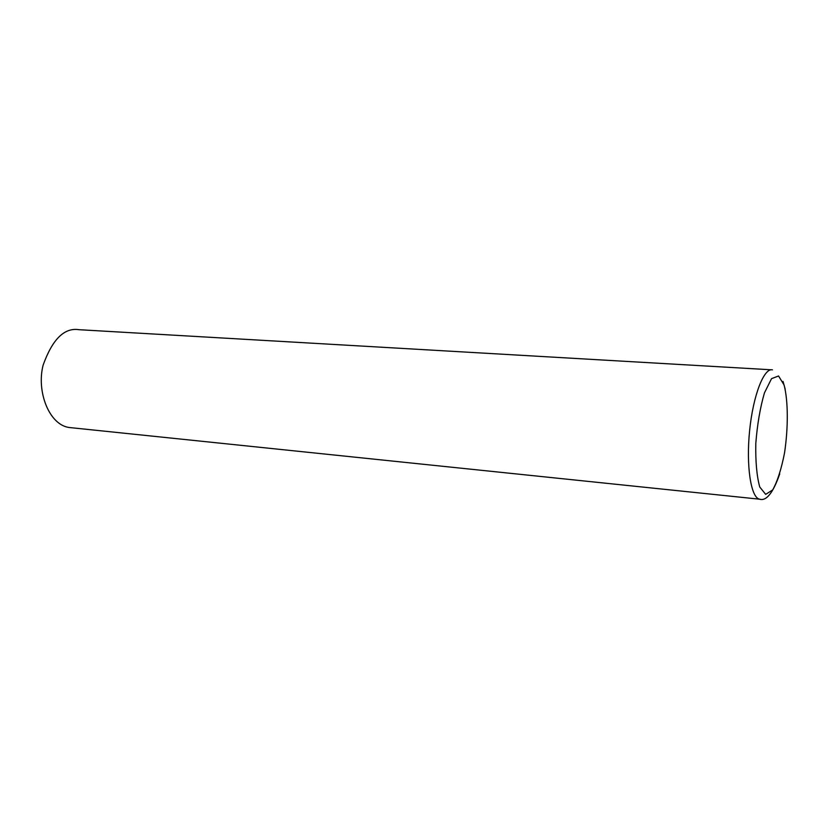 <?xml version="1.0" encoding="UTF-8"?>
<svg xmlns="http://www.w3.org/2000/svg" width="829" height="829" viewBox="0 0 829 829"><rect width="100%" height="100%" fill="white"/><g stroke="black" fill="none" stroke-linecap="round" stroke-linejoin="round"><path stroke-width="1.24" d="M771.146 369.786L79.087 329.704C64.413 327.372 52.434 339.175 43.139 365.102C36.279 391.412 49.129 424.894 69.19 427.505L760.369 499.276M772.452 369.858L772.452 369.858C763.965 367.599 753.115 395.495 749.623 430.583C746.017 465.67 750.846 497.307 759.374 499.131C766.234 501.493 773.022 493.089 779.737 473.908M784.079 384.946L778.545 375.993L771.54 378.646L764.452 392.884C760.172 407.578 757.291 424.417 755.81 443.38C755.457 461.701 756.773 476.24 759.747 486.986L765.675 494.364L772.669 489.949C777.426 481.411 781.374 469.048 784.545 452.862C788.338 427.318 788.213 400.863 784.079 384.946M785.198 389.174L783.032 381.444"/></g></svg>
